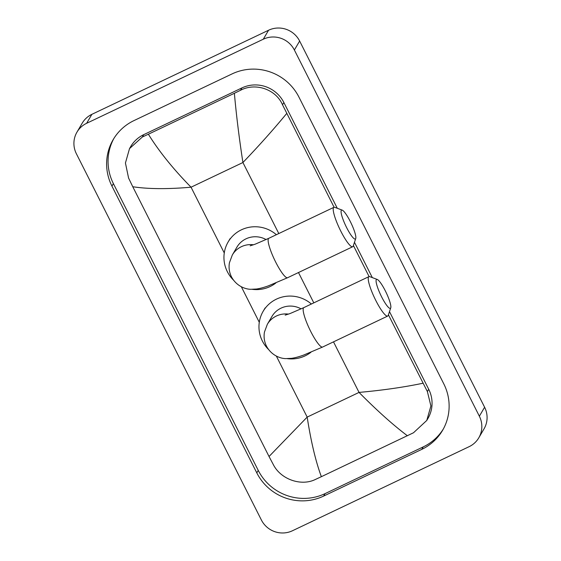 <?xml version="1.0" encoding="UTF-8"?>
<svg xmlns="http://www.w3.org/2000/svg" width="561" height="561" viewBox="0 0 561 561"><rect width="100%" height="100%" fill="white"/><g stroke="black" fill="none" stroke-linecap="round" stroke-linejoin="round"><path stroke-width="0.84" d="M292.449 530.755A23.289 22.706 30.4 0 1 261.363 519.963L76.387 153.763A23.289 22.706 30.4 0 1 76.955 132.158A23.289 22.706 30.4 0 1 86.625 123.301L263.291 39.214A23.289 22.706 30.4 0 1 294.378 50.013L479.36 416.206A23.289 22.706 30.4 0 1 478.792 437.818A23.289 22.706 30.4 0 1 469.115 446.675L292.449 530.755M76.955 132.158L82.208 123.182A23.289 22.706 30.4 0 1 91.885 114.325L268.551 30.245A23.289 22.706 30.4 0 1 299.637 41.037L484.613 407.237A23.289 22.706 30.4 0 1 484.045 428.842L478.792 437.818M232.114 73.891L133.96 120.601A50.076 48.814 -149.6 0 0 113.168 139.64A50.076 48.814 -149.6 0 0 111.941 186.105L256.798 472.874A50.076 48.814 -149.6 0 0 323.634 496.085L421.781 449.368A50.076 48.814 -149.6 0 0 442.58 430.329A50.076 48.814 -149.6 0 0 443.8 383.871L298.943 97.102A50.076 48.814 -149.6 0 0 232.114 73.891M113.904 138.42A50.076 48.814 -149.6 0 0 113.392 183.636L258.249 470.406A50.076 48.814 -149.6 0 0 325.078 493.617L423.225 446.9A50.076 48.814 -149.6 0 0 443.281 429.088M388.415 314.819L427.377 391.557L430.904 405.94L426.774 420.441L427.945 418.443A31.444 30.652 -149.6 0 0 428.716 389.271L389.488 311.614M372.308 277.597L354.468 242.289M337.287 208.278L283.859 102.502A31.444 30.652 -149.6 0 0 241.896 87.93L143.742 134.64A31.444 30.652 -149.6 0 0 130.685 146.596L129.514 148.595L142.361 137.003L148.37 134.219C159.072 151.449 173.3 169.113 191.049 187.206C167.487 189.239 148.062 189.085 132.768 186.736L269.035 456.5L307.176 417.096C310.997 441.661 315.731 461.528 321.362 476.689L315.352 479.48C301.026 486.527 280.837 479.283 273.438 464.824L269.035 456.5M286.706 113.469C273.677 129.296 259.084 145.643 242.913 162.522C239.133 137.88 236.286 114.802 234.379 93.28L240.508 90.293C255.36 82.355 275.795 89.171 282.52 104.788L334.083 207.254M353.395 245.494L369.096 276.573M426.774 420.441L413.499 432.762L321.362 476.689M132.768 186.736L128.581 178.054L125.433 163.013L129.521 148.595M234.379 93.28L148.37 134.219M407.377 435.75C392.952 424.866 376.838 410.421 359.04 392.412C382.658 390.281 403.969 387.223 422.973 383.233M346.656 227.654A16.01 2.98 64.5 0 0 355.73 238.523A16.01 2.98 64.5 0 0 350.274 221.483A16.01 2.98 64.5 0 0 342.217 210.13A16.01 2.98 64.5 0 0 346.656 227.654M355.73 238.523L353.213 246.055A21.837 4.067 -115.5 0 1 352.687 246.742A21.837 4.067 -115.5 0 1 340.836 231.23A21.837 4.067 -115.5 0 1 333.914 207.311A21.837 4.067 -115.5 0 1 334.784 207.339L342.217 210.13M266.096 239.568A21.837 21.283 -149.6 0 0 245.991 238.839A21.837 21.283 -149.6 0 0 236.924 247.135L232.324 254.989L229.435 262.737C228.579 267.639 229.26 272.351 231.483 276.875C236.63 286.468 245.907 289.329 250.893 289.287L256.51 289.02C259.981 288.522 263.972 287.449 268.481 285.815L287.597 277.723L352.687 246.742M275.9 282.947A32.026 31.22 30.4 0 1 270.093 286.545A32.026 31.22 30.4 0 1 252.254 289.329M233.495 280.128A32.026 31.22 30.4 0 1 228.131 241.987A32.026 31.22 30.4 0 1 241.433 229.807A32.026 31.22 30.4 0 1 276.377 234.694M381.676 296.972A16.01 2.98 64.5 0 0 390.751 307.842A16.01 2.98 64.5 0 0 385.288 290.801A16.01 2.98 64.5 0 0 377.237 279.448A16.01 2.98 64.5 0 0 381.676 296.972M390.751 307.842L388.226 315.373A21.837 4.067 -115.5 0 1 387.7 316.06A21.837 4.067 -115.5 0 1 375.849 300.556A21.837 4.067 -115.5 0 1 368.935 276.629A21.837 4.067 -115.5 0 1 369.797 276.657L377.237 279.448M301.11 308.887A21.837 21.283 -149.6 0 0 281.005 308.157A21.837 21.283 -149.6 0 0 271.938 316.46L267.338 324.307L264.455 332.056C263.593 336.965 264.28 341.67 266.496 346.193C271.65 355.786 280.921 358.647 285.907 358.605L291.524 358.339C294.995 357.841 298.985 356.768 303.494 355.134L322.61 347.042L387.7 316.06M310.92 352.266A32.026 31.22 30.4 0 1 305.107 355.863A32.026 31.22 30.4 0 1 287.267 358.647M268.509 349.447A32.026 31.22 30.4 0 1 263.151 311.306A32.026 31.22 30.4 0 1 276.447 299.132A32.026 31.22 30.4 0 1 311.39 304.02M278.796 233.544L242.913 162.522L191.049 187.206L224.274 252.976M333.507 341.859L359.04 392.412L307.176 417.096L276.349 356.074M259.287 322.295L241.335 286.755M313.809 302.87L298.487 272.541M479.36 416.206L484.613 407.237M294.378 50.013L299.637 41.037M263.291 39.214L268.551 30.245M86.625 123.301L91.885 114.325M258.249 470.406L256.798 472.874M325.078 493.617L323.634 496.085M113.392 183.636L111.941 186.105M423.225 446.9L421.781 449.368M241.896 87.93L240.508 90.293M283.859 102.502L282.52 104.788M428.716 389.271L427.377 391.557M143.742 134.64L142.361 137.003M253.523 244.785A21.837 21.283 -149.6 0 0 241.391 246.686A21.837 21.283 -149.6 0 0 232.324 254.989M250.164 245.823L255.143 244.196L268.831 238.292A21.837 4.067 64.5 0 0 275.746 262.211A21.837 4.067 64.5 0 0 287.597 277.723M288.536 314.104A21.837 21.283 -149.6 0 0 276.405 316.004A21.837 21.283 -149.6 0 0 267.338 324.307M285.184 315.142L290.163 313.515L303.845 307.61A21.837 4.067 64.5 0 0 310.766 331.53A21.837 4.067 64.5 0 0 322.61 347.042M228.131 241.987L230.101 238.621M268.831 238.292L333.914 207.311M263.151 311.306L265.122 307.94M303.845 307.61L368.935 276.629"/></g></svg>

